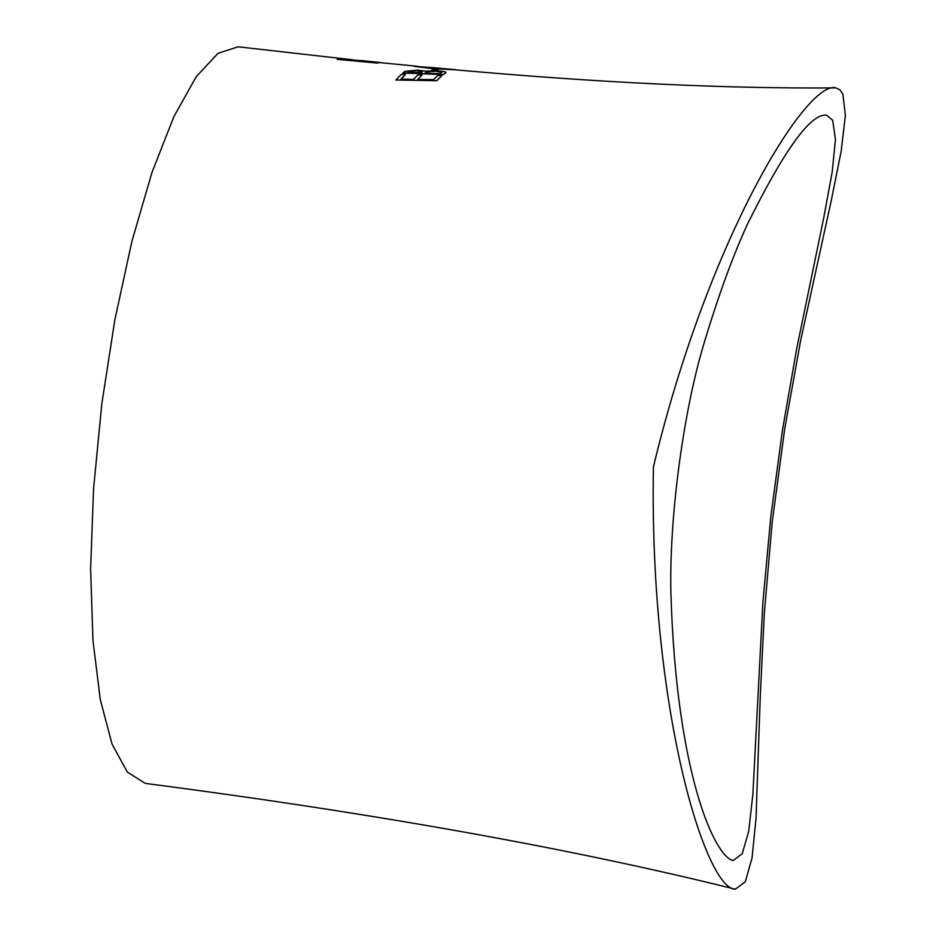 <?xml version="1.0" encoding="UTF-8"?>
<svg xmlns="http://www.w3.org/2000/svg" width="936" height="936" viewBox="0 0 936 936"><rect width="100%" height="100%" fill="white"/><g stroke="black" fill="none" stroke-linecap="round" stroke-linejoin="round"><path stroke-width="1.4" d="M842.856 94.173L845.383 115.409L841.183 151.129L831.168 200.959L800.502 341.207L784.707 428.922L772.2 522.218L764.314 613.291L760.313 695.214L756.007 818.731L752.029 858.09L745.255 881.852L735.345 889.2C706.142 890.101 649.139 710.389 653.41 466.97C708.552 237.019 807.241 79.408 835.871 87.89L839.92 89.856L842.856 94.173M735.345 889.2C573.101 848.812 376.401 813.536 145.244 783.373L127.343 772.095L112.063 744.143L100.328 699.835L92.968 640.598L90.617 568.971L93.577 488.58L101.813 403.884L114.859 319.796L131.953 241.172L152.018 172.329L173.85 116.731L196.221 76.682L217.983 53.34L238.13 46.8L239.616 46.975M401.053 79.104L405.428 74.494L401.287 74.342L395.905 80.028L436.808 80.566L441.804 75.699L437.65 75.57L433.426 79.642L417.713 79.408L422.054 75.079L417.901 74.938L413.525 79.338L400.959 79.104L405.428 74.494M417.807 79.408L422.054 75.079M395.905 80.028L436.784 80.695L441.804 75.699M402.936 72.868L443.348 74.47L445.618 72.903C447.045 72.002 444.12 71.311 436.866 70.808L424.991 71.159L417.456 70.095L404.82 71.37L402.925 72.996L443.336 74.599L445.981 72.528M431.73 69.989L435.813 70.364L438.925 69.135L434.854 68.831L431.73 69.989L435.825 70.247L438.925 69.135M414.625 66.479L432.912 68.62L456.288 69.896C600.152 82.789 726.675 88.791 835.871 87.89M354.791 60.29L382.719 62.899M379.887 62.49L351.538 59.799L355.025 60.676L337.194 59.354L377.547 63.086L360.348 61.144L354.908 60.15L362.15 60.7L382.871 62.911M351.328 59.951L353.176 60.501M670.901 593.295C669.17 519.398 682.601 417.035 702.597 348.098C717.479 298.022 732.525 256.522 747.735 223.61C784.836 148.929 811.161 112.811 826.734 115.233L832.677 120.276L835.438 139.452L832.186 172.06L823.692 218.123L796.747 348.473L782.484 429.963L770.773 517.035L762.91 602.199L752.848 794.664L748.683 831.472L742.225 853.667L733.18 860.57C715.01 857.095 676.389 774.68 670.901 593.295M337.217 59.237L378.331 62.841M447.888 69.124L449.619 69.299M436.246 67.954L414.788 66.327L432.935 68.492L454.662 69.627M418.86 66.667L437.486 68.071M437.475 68.188L447.104 68.936M447.08 69.065L451.327 69.463M416.754 70.574C421.855 71.031 423.388 71.686 421.352 72.552L407.885 72.376L409.009 71.522L416.754 70.574L422.042 71.838M439.967 73.745L424.956 73.125L427.565 71.651L436.117 71.206C441.418 71.651 443.056 72.248 441.043 72.996L439.967 73.745M408.026 72.388L408.985 71.545M409.009 71.522L416.731 70.691M425.459 72.868L427.565 71.651M427.553 71.779L436.117 71.206M436.106 71.335L441.698 72.4M238.13 46.8L352.895 59.822M418.439 66.397L380.589 62.677M362.384 60.688L380.519 62.548M455.668 69.709L430.759 67.439"/></g></svg>
